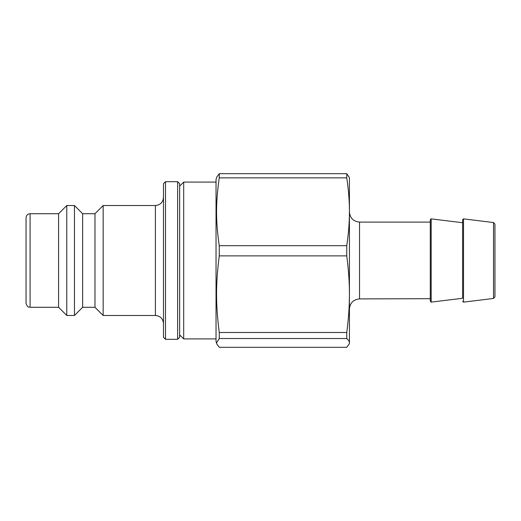 <?xml version="1.0" encoding="UTF-8"?>
<svg xmlns="http://www.w3.org/2000/svg" width="521" height="521" viewBox="0 0 521 521"><rect width="100%" height="100%" fill="white"/><g stroke="black" fill="none" stroke-linecap="round" stroke-linejoin="round"><path stroke-width="0.78" d="M219.256 347.305L216.697 343.827L216.58 342.909L219.256 338.52L346.752 338.52C348.549 340.063 349.441 341.529 349.428 342.909L349.304 343.827L346.752 347.305L219.256 347.305M219.256 332.496C215.655 303.99 215.655 284.381 219.256 255.876L346.752 255.876C348.549 269.39 349.441 282.154 349.428 294.189C349.441 306.218 348.549 318.989 346.752 332.496L219.256 332.496L219.256 338.52M219.256 245.691C215.655 220.455 215.655 203.099 219.256 177.863L346.752 177.863C348.549 189.82 349.441 201.126 349.428 211.78C349.441 222.428 348.549 233.734 346.752 245.691L219.256 245.691L219.256 255.876M346.752 177.863L346.752 173.695L349.428 177.635L349.428 342.909M346.752 245.691L346.752 255.876M346.752 332.496L346.752 338.52M346.752 173.695L219.256 173.695L219.256 177.863M219.256 173.695L216.697 177.173L216.033 179.654L216.033 341.346L216.697 343.827M430.274 298.689L359.536 298.904L359.536 222.096C353.394 221.503 350.027 218.13 349.428 211.995M430.274 301.099L431.18 302.128L431.18 218.872L430.274 219.673L430.274 301.099M463.521 218.872L463.521 302.128L493.53 298.442L493.53 222.558L463.521 218.872L462.609 219.673L462.609 298.272L431.18 302.128M462.609 219.673L462.609 298.272M494.95 296.638L494.95 224.16L494.95 296.638M179.654 186.121L183.698 182.083L183.698 338.917L216.033 338.917M177.635 339.321L179.654 337.302L179.654 183.698L177.635 181.679L177.635 339.321L165.509 339.321L165.509 181.679L177.635 181.679M30.094 213.714C27.639 213.949 26.291 215.297 26.05 217.752L26.05 303.248C27.971 308.771 28.896 306.511 30.094 307.286L30.094 213.714L58.593 213.714L58.593 307.286L66.773 315.472L74.457 315.472L74.457 205.528L66.773 205.528L66.773 315.472M165.509 181.679L163.483 183.698L163.483 337.302L165.509 339.321M163.483 197.439C163.008 202.35 160.312 205.046 155.401 205.528L155.401 315.472C160.312 315.954 163.008 318.65 163.483 323.561M74.457 315.472L82.644 307.286L82.644 213.714L94.972 213.714L103.158 205.528L103.158 315.472L155.401 315.472M103.158 205.528L155.401 205.528M58.593 213.714L66.773 205.528M82.644 213.714L74.457 205.528M94.972 213.714L94.972 307.286L103.158 315.472M349.428 343.365L349.304 343.827M359.536 298.904C353.394 299.497 350.027 302.87 349.428 309.005M359.536 222.096L430.274 222.096M462.609 222.727L431.18 218.872M463.521 302.128L462.609 301.327M493.53 298.442L494.95 296.84M493.53 222.558L494.95 224.16M179.654 334.879L183.698 338.917M183.698 182.083L216.033 182.083M30.094 307.286L58.593 307.286M82.644 307.286L94.972 307.286"/></g></svg>

